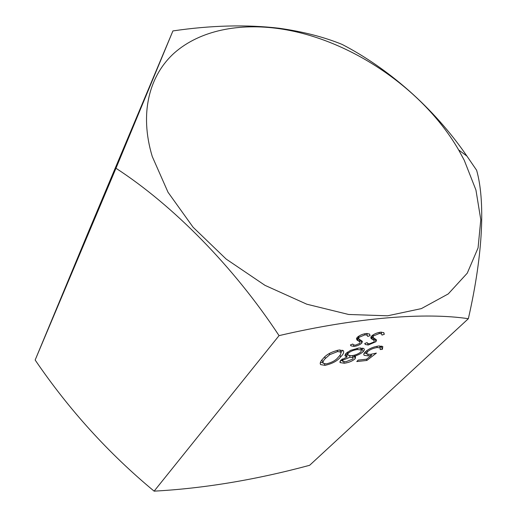 <?xml version="1.0" encoding="UTF-8"?>
<svg xmlns="http://www.w3.org/2000/svg" width="517" height="517" viewBox="0 0 517 517"><rect width="100%" height="100%" fill="white"/><g stroke="black" fill="none" stroke-linecap="round" stroke-linejoin="round"><path stroke-width="0.78" d="M464.247 160.257L458.65 149.943C423.21 88.737 349.893 39.033 279.917 28.771C239.177 22.819 200.273 30.322 174.636 52.689C149.342 75.191 139.118 113.049 152.263 156.528L168.012 192.24L193.106 227.254L226.162 259.069L264.982 285.345L306.794 304.203L348.6 314.472L387.563 315.803L421.342 308.617L448.233 293.934L467.258 273.17L478.063 247.901L480.791 219.699L475.944 190.043L464.247 160.257M342.086 44.404C387.756 68.05 433.614 107.426 466.929 156.089L476.635 170.28C485.017 199.808 483.602 251.876 468.344 318.718L309.625 465.3C255.779 479.808 203.95 488.423 154.124 491.15L279.051 335.63C233.736 266.72 173.001 205.243 115.97 168.264L172.917 30.93C211.117 25.314 246.493 24.415 279.044 28.241C302.813 31.582 323.829 36.972 342.086 44.404M172.917 30.93L88.187 232.456L35.156 360.019C69.019 409.768 108.673 453.48 154.124 491.15M371.587 336.089C374.004 333.976 377.042 332.67 380.699 332.179L383.821 332.696L384.312 334.305L381.985 335.087L381.54 333.866L379.472 333.459L373.429 335.927L373.009 337.071L373.552 337.801L376.57 339.992L375.924 341.718L368.22 345.007L365.299 344.484L364.731 343.514L367.102 342.609L367.619 343.404L369.61 343.76L374.056 341.944L374.224 340.522L371.471 338.777C370.579 338.176 370.624 337.278 371.587 336.089M344.316 363.238L340.16 362.611L340.632 360.323L347.088 356.93L345.259 356.103L345.802 353.576L350.623 350.326L358.966 348.006L363.832 348.568C364.608 349.324 364.395 350.358 363.186 351.67C361.118 353.57 358.191 355.069 354.397 356.161L355.593 356.73L355.147 358.804C352.251 361.183 348.639 362.663 344.316 363.238L343.779 361.829M468.344 318.718C426.04 312.268 357.59 317.289 279.051 335.63M376.382 353.105L366.87 360.452L356.769 361.557L358.171 360.11L366.572 359.199L371.568 355.334L368.388 355.922L364.181 355.321C363.438 354.533 363.761 353.434 365.151 352.038C368.647 348.813 373.229 346.797 378.903 345.989L382.793 346.558L382.393 349.337L380.176 349.563L380.331 347.973L377.294 347.508C373.203 348.115 369.888 349.57 367.341 351.857L366.727 353.983L370.23 354.41L376.382 353.105M323.022 358.714C326.195 354.584 331.584 351.683 339.184 350.003L343.391 350.707C344.18 352.355 343.262 354.404 340.645 356.859C337.549 360.872 332.347 363.697 325.025 365.345L320.618 364.614C319.784 363.076 320.585 361.112 323.022 358.714M357.157 337.452C359.548 335.326 362.598 334.014 366.32 333.517L369.565 334.066L370.082 335.643L367.729 336.438L367.27 335.236L365.112 334.796L359.024 337.291L358.636 338.435L359.141 339.107L362.378 341.375L361.784 343.107C359.787 344.897 357.202 346.002 354.035 346.422L350.985 345.854L350.423 344.929L352.807 344.018L353.324 344.781L355.405 345.169L359.884 343.34L360 341.905L357.021 340.057L357.157 337.452M115.97 168.264L35.156 360.019M366.385 359.218L366.87 360.452M371.154 354.294L371.568 355.334M367.794 354.423L368.388 355.922M366.456 353.357L364.201 353.201M381.759 346.067L381.326 346.7L382.393 349.337M381.326 346.7L379.879 346.842M379.523 345.963L380.331 347.973M376.809 346.3L377.294 347.508M366.837 350.578L367.341 351.857M345.395 354.055L346.06 354.255L347.088 356.93M362.863 348.09L362.139 349.001L363.186 351.67M362.139 349.001L361.286 349.776M354.055 355.263L354.397 356.161M354.313 355.935L355.147 358.804M354.119 356.155L352.917 357.15M342.377 360.653L340.451 360.536M347.56 354.785L346.384 355.095M342.409 358.934L342.868 360.129L342.668 361.435L345.821 361.771L352.917 359.024L353.124 357.699L352.329 355.612M349.544 355.774L350.093 357.202L342.868 360.129M353.124 357.699L350.093 357.202M348.128 353.311L347.812 355.147L351.45 355.728C355.231 355.257 358.404 353.971 360.969 351.857L361.37 349.996L357.493 349.524C353.751 349.944 350.629 351.205 348.128 353.311L347.631 352.025M357.008 348.277L357.493 349.524M342.538 350.222L341.02 352.568M339.999 355.16L340.645 356.859M324.482 363.871L325.025 365.345M322.944 362.734L320.398 362.404M321.942 359.968L322.931 362.514M326.298 363.89C332.03 362.495 336.037 360.233 338.331 357.111C340.477 355.127 341.278 353.466 340.742 352.116L337.691 351.541L329.736 354.668L325.367 358.475C323.383 360.42 322.673 362.042 323.235 363.341L326.298 363.89M324.786 356.911L325.367 358.475M329.297 353.492L329.736 354.668M337.226 350.313L337.691 351.541M383.588 332.528L384.312 334.305M381.598 332.134L380.926 332.36M379.058 332.431L379.472 333.459M373.022 334.919L373.429 335.927M372.343 335.41L373.009 337.071M375.051 338.79L375.924 341.718M374.844 339.023L373.933 339.805M367.568 343.359L368.22 345.007M373.416 338.512L374.224 340.522M373.138 337.814L371.555 336.871L372.641 339.579M371.555 336.871L371.154 336.632M369.397 333.937L370.082 335.643M367.328 333.471L366.656 333.698M364.698 333.762L365.112 334.796M358.617 336.25L359.024 337.291M357.964 336.722L358.636 338.435M360.872 340.212L361.784 343.107M360.711 340.386L359.735 341.233M353.434 344.871L354.035 346.422M359.231 339.934L360 341.905M358.934 339.178L357.286 338.228L358.359 340.962M357.286 338.228L356.775 337.931M279.917 28.771L279.044 28.235M458.65 149.943L466.929 156.089M364.181 355.321L363.781 354.294M366.456 353.305L365.739 351.476M345.259 356.103L344.891 355.134M340.16 362.611L339.843 361.777M342.454 360.86L341.86 359.289M347.514 354.378L346.842 352.62M361.37 349.996L360.549 347.896M320.618 364.614L320.178 363.419M340.742 352.116L339.915 349.944M381.54 333.866L380.848 332.173M365.299 344.484L364.892 343.456M371.471 338.777L370.87 337.271M367.27 335.236L366.572 333.497M350.985 345.854L350.604 344.858M357.021 340.057L356.465 338.641"/></g></svg>

